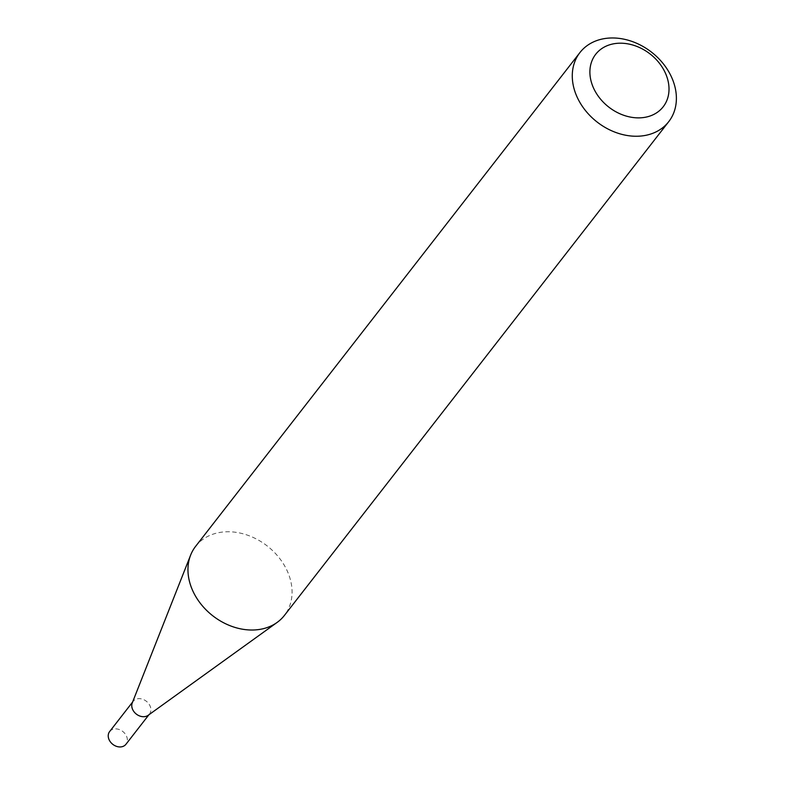 <?xml version="1.0" encoding="UTF-8"?>
<svg xmlns="http://www.w3.org/2000/svg" width="786" height="786" viewBox="0 0 786 786"><rect width="100%" height="100%" fill="white"/><g stroke="black" fill="none" stroke-linecap="round" stroke-linejoin="round"><path stroke-width="0.59" stroke-dasharray="3.93 2.95" d="M132.254 702.93A10.336 8.135 -142.1 0 1 133.168 701.318A10.336 8.135 -142.1 0 1 149.517 704.875A10.336 8.135 -142.1 0 1 149.487 714.022A10.336 8.135 -142.1 0 1 148.161 715.309M109.637 731.56A10.336 8.135 -142.1 0 1 125.976 735.116A10.336 8.135 -142.1 0 1 125.956 744.263M195.626 546.339A56.248 44.271 -142.1 0 1 284.532 565.694A56.248 44.271 -142.1 0 1 284.404 615.438M133.168 701.318L132.598 702.055M149.487 714.022L148.918 714.759"/><path stroke-width="1.18" d="M668.729 121.663L284.404 615.438A56.248 44.271 -142.1 0 1 277.153 622.404L148.161 715.309A10.336 8.135 -142.1 0 1 133.148 710.465A10.336 8.135 -142.1 0 1 132.254 702.93L190.644 555.073A56.248 44.271 -142.1 0 1 195.626 546.339L579.94 52.554A56.248 44.271 -142.1 0 1 668.857 71.909A56.248 44.271 -142.1 0 1 668.729 121.663A56.248 44.271 -142.1 0 1 579.813 102.308A56.248 44.271 -142.1 0 1 579.94 52.554M148.918 714.759L125.956 744.263A10.336 8.135 -142.1 0 1 109.608 740.707A10.336 8.135 -142.1 0 1 109.637 731.56L132.598 702.055M277.153 622.404A56.248 44.271 -142.1 0 1 195.488 596.083A56.248 44.271 -142.1 0 1 190.644 555.073M663.286 68.981A42.749 33.641 37.9 0 0 608.944 45.028A42.749 33.641 37.9 0 0 595.611 92.08A42.749 33.641 37.9 0 0 649.953 116.043A42.749 33.641 37.9 0 0 663.286 68.981"/></g></svg>
